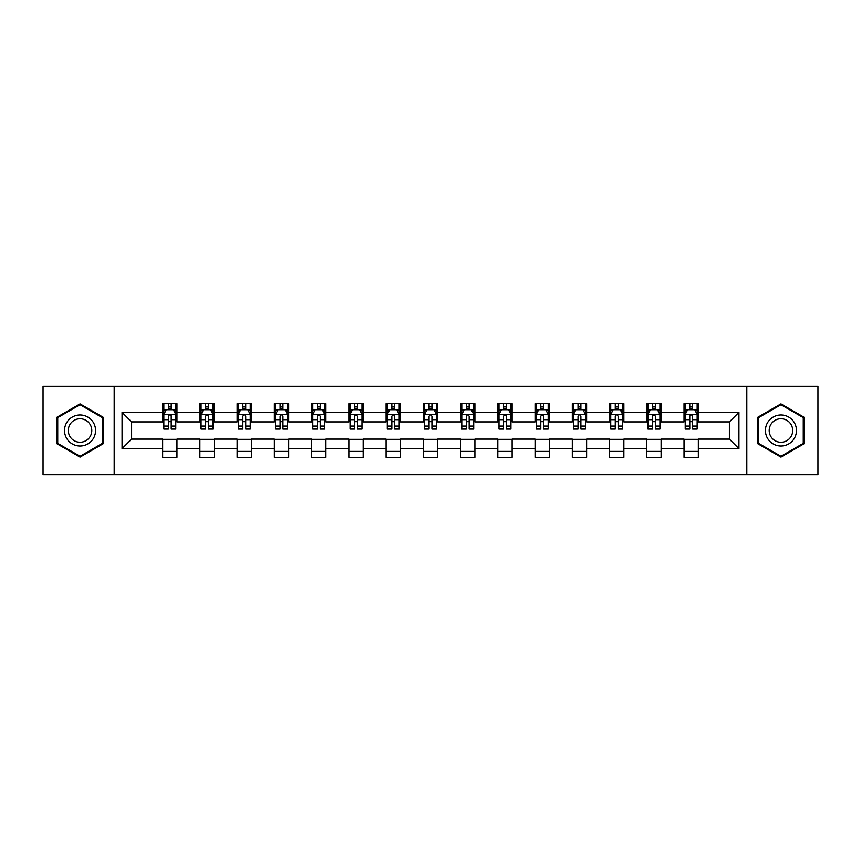 <?xml version="1.0" encoding="UTF-8"?>
<svg xmlns="http://www.w3.org/2000/svg" width="861" height="861" viewBox="0 0 861 861"><rect width="100%" height="100%" fill="white"/><g stroke="black" fill="none" stroke-linecap="round" stroke-linejoin="round"><path stroke-width="1.29" d="M746.81 474.669L817.95 474.669L817.95 386.331L746.81 386.331L746.81 474.669L114.19 474.669L114.19 386.331L43.05 386.331L43.05 474.669L114.19 474.669M746.81 386.331L114.19 386.331M698.346 412.354L698.346 403.648L684.021 403.648L684.021 412.354L661.108 412.354L661.108 403.648L646.783 403.648L646.783 412.354L623.87 412.354L623.87 403.648L609.545 403.648L609.545 412.354L586.621 412.354L586.621 403.648L572.307 403.648L572.307 412.354L549.383 412.354L549.383 403.648L535.058 403.648L535.058 412.354L512.144 412.354L512.144 403.648L497.819 403.648L497.819 412.354L474.906 412.354L474.906 403.648L460.581 403.648L460.581 412.354L437.657 412.354L437.657 403.648L423.343 403.648L423.343 412.354L400.419 412.354L400.419 403.648L386.094 403.648L386.094 412.354L363.181 412.354L363.181 403.648L348.856 403.648L348.856 412.354L325.942 412.354L325.942 403.648L311.617 403.648L311.617 412.354L288.693 412.354L288.693 403.648L274.379 403.648L274.379 412.354L251.455 412.354L251.455 403.648L237.13 403.648L237.13 412.354L214.217 412.354L214.217 403.648L199.892 403.648L199.892 412.354L176.979 412.354L176.979 403.648L162.654 403.648L162.654 412.354L122.068 412.354L122.068 448.646L131.615 439.099L162.654 439.099L162.654 457.352L176.979 457.352L176.979 439.099L199.892 439.099L199.892 457.352L214.217 457.352L214.217 439.099L237.13 439.099L237.13 457.352L251.455 457.352L251.455 439.099L274.379 439.099L274.379 457.352L288.693 457.352L288.693 439.099L311.617 439.099L311.617 457.352L325.942 457.352L325.942 439.099L348.856 439.099L348.856 457.352L363.181 457.352L363.181 439.099L386.094 439.099L386.094 457.352L400.419 457.352L400.419 439.099L423.343 439.099L423.343 457.352L437.657 457.352L437.657 439.099L460.581 439.099L460.581 457.352L474.906 457.352L474.906 439.099L497.819 439.099L497.819 457.352L512.144 457.352L512.144 439.099L535.058 439.099L535.058 457.352L549.383 457.352L549.383 439.099L572.307 439.099L572.307 457.352L586.621 457.352L586.621 439.099L609.545 439.099L609.545 457.352L623.87 457.352L623.87 439.099L646.783 439.099L646.783 457.352L661.108 457.352L661.108 439.099L684.021 439.099L684.021 457.352L698.346 457.352L698.346 439.099L729.385 439.099L729.385 421.901L698.346 421.901L698.346 412.354L738.932 412.354L738.932 448.646L698.346 448.646M684.021 448.646L661.108 448.646M646.783 448.646L623.87 448.646M609.545 448.646L586.621 448.646M572.307 448.646L549.383 448.646M535.058 448.646L512.144 448.646M497.819 448.646L474.906 448.646M460.581 448.646L437.657 448.646M423.343 448.646L400.419 448.646M386.094 448.646L363.181 448.646M348.856 448.646L325.942 448.646M311.617 448.646L288.693 448.646M274.379 448.646L251.455 448.646M237.13 448.646L214.217 448.646M199.892 448.646L176.979 448.646M162.654 448.646L122.068 448.646M684.021 412.354L684.021 421.901L661.108 421.901L661.108 412.354M646.783 412.354L646.783 421.901L623.87 421.901L623.87 412.354M609.545 412.354L609.545 421.901L586.621 421.901L586.621 412.354M572.307 412.354L572.307 421.901L549.383 421.901L549.383 412.354M535.058 412.354L535.058 421.901L512.144 421.901L512.144 412.354M497.819 412.354L497.819 421.901L474.906 421.901L474.906 412.354M460.581 412.354L460.581 421.901L437.657 421.901L437.657 412.354M423.343 412.354L423.343 421.901L400.419 421.901L400.419 412.354M386.094 412.354L386.094 421.901L363.181 421.901L363.181 412.354M348.856 412.354L348.856 421.901L325.942 421.901L325.942 412.354M311.617 412.354L311.617 421.901L288.693 421.901L288.693 412.354M274.379 412.354L274.379 421.901L251.455 421.901L251.455 412.354M237.13 412.354L237.13 421.901L214.217 421.901L214.217 412.354M199.892 412.354L199.892 421.901L176.979 421.901L176.979 412.354M162.654 412.354L162.654 421.901L131.615 421.901L122.068 412.354M131.615 421.901L131.615 439.099M738.932 448.646L729.385 439.099M729.385 421.901L738.932 412.354M162.654 409.61L163.848 409.61M168.379 409.61L171.242 409.61M175.784 409.61L176.979 409.61M162.654 421.664L163.848 421.664M168.379 421.664L171.242 421.664M175.784 421.664L176.979 421.664M162.654 439.336L176.979 439.336M162.654 451.39L176.979 451.39M199.892 439.336L214.217 439.336M199.892 451.39L214.217 451.39M199.892 409.61L201.087 409.61M205.618 409.61L208.491 409.61M213.022 409.61L214.217 409.61M199.892 421.664L201.087 421.664M205.618 421.664L208.491 421.664M213.022 421.664L214.217 421.664M237.13 439.336L251.455 439.336M237.13 451.39L251.455 451.39M237.13 409.61L238.325 409.61M242.867 409.61L245.729 409.61M250.26 409.61L251.455 409.61M237.13 421.664L238.325 421.664M242.867 421.664L245.729 421.664M250.26 421.664L251.455 421.664M274.379 439.336L288.693 439.336M274.379 451.39L288.693 451.39M274.379 409.61L275.563 409.61M280.105 409.61L282.968 409.61M287.499 409.61L288.693 409.61M274.379 421.664L275.563 421.664M280.105 421.664L282.968 421.664M287.499 421.664L288.693 421.664M311.617 439.336L325.942 439.336M311.617 451.39L325.942 451.39M311.617 409.61L312.812 409.61M317.343 409.61L320.206 409.61M324.748 409.61L325.942 409.61M311.617 421.664L312.812 421.664M317.343 421.664L320.206 421.664M324.748 421.664L325.942 421.664M348.856 439.336L363.181 439.336M348.856 451.39L363.181 451.39M348.856 409.61L350.05 409.61M354.581 409.61L357.455 409.61M361.986 409.61L363.181 409.61M348.856 421.664L350.05 421.664M354.581 421.664L357.455 421.664M361.986 421.664L363.181 421.664M386.094 439.336L400.419 439.336M386.094 451.39L400.419 451.39M386.094 409.61L387.289 409.61M391.83 409.61L394.693 409.61M399.224 409.61L400.419 409.61M386.094 421.664L387.289 421.664M391.83 421.664L394.693 421.664M399.224 421.664L400.419 421.664M423.343 439.336L437.657 439.336M423.343 451.39L437.657 451.39M423.343 409.61L424.527 409.61M429.069 409.61L431.931 409.61M436.473 409.61L437.657 409.61M423.343 421.664L424.527 421.664M429.069 421.664L431.931 421.664M436.473 421.664L437.657 421.664M460.581 439.336L474.906 439.336M460.581 451.39L474.906 451.39M460.581 409.61L461.776 409.61M466.307 409.61L469.17 409.61M473.711 409.61L474.906 409.61M460.581 421.664L461.776 421.664M466.307 421.664L469.17 421.664M473.711 421.664L474.906 421.664M497.819 439.336L512.144 439.336M497.819 451.39L512.144 451.39M497.819 409.61L499.014 409.61M503.545 409.61L506.419 409.61M510.95 409.61L512.144 409.61M497.819 421.664L499.014 421.664M503.545 421.664L506.419 421.664M510.95 421.664L512.144 421.664M535.058 439.336L549.383 439.336M535.058 451.39L549.383 451.39M535.058 409.61L536.252 409.61M540.794 409.61L543.657 409.61M548.188 409.61L549.383 409.61M535.058 421.664L536.252 421.664M540.794 421.664L543.657 421.664M548.188 421.664L549.383 421.664M572.307 439.336L586.621 439.336M572.307 451.39L586.621 451.39M572.307 409.61L573.501 409.61M578.032 409.61L580.895 409.61M585.437 409.61L586.621 409.61M572.307 421.664L573.501 421.664M578.032 421.664L580.895 421.664M585.437 421.664L586.621 421.664M609.545 439.336L623.87 439.336M609.545 451.39L623.87 451.39M609.545 409.61L610.74 409.61M615.271 409.61L618.133 409.61M622.675 409.61L623.87 409.61M609.545 421.664L610.74 421.664M615.271 421.664L618.133 421.664M622.675 421.664L623.87 421.664M646.783 439.336L661.108 439.336M646.783 451.39L661.108 451.39M646.783 409.61L647.978 409.61M652.509 409.61L655.382 409.61M659.913 409.61L661.108 409.61M646.783 421.664L647.978 421.664M652.509 421.664L655.382 421.664M659.913 421.664L661.108 421.664M684.021 439.336L698.346 439.336M684.021 451.39L698.346 451.39M684.021 409.61L685.216 409.61M689.758 409.61L692.621 409.61M697.152 409.61L698.346 409.61M684.021 421.664L685.216 421.664M689.758 421.664L692.621 421.664M697.152 421.664L698.346 421.664M80.051 457.105L103.094 443.802L103.094 417.198L80.051 403.895L57.02 417.198L57.02 443.802L80.051 457.105M803.98 417.198L780.949 403.895L757.906 417.198L757.906 443.802L780.949 457.105L803.98 443.802L803.98 417.198M171.242 406.747L168.379 406.747M175.784 426.077L171.242 426.077L171.242 429.069L175.784 429.069L175.784 414.507L173.395 409.728L166.227 409.728L163.848 414.507L163.848 429.069L168.379 429.069L168.379 426.077L163.848 426.077M163.848 414.507L163.848 403.648M175.784 414.507L175.784 403.648M168.379 409.728L168.379 403.648M171.242 403.648L171.242 409.728M171.242 426.077L171.242 416.293C170.295 414.453 169.337 414.453 168.379 416.293L168.379 426.077M93.494 438.26A15.52 15.52 0 0 0 87.811 417.058A15.52 15.52 0 0 0 66.609 422.74A15.52 15.52 0 0 0 72.292 443.942A15.52 15.52 0 0 0 93.494 438.26M90.222 436.376A11.753 11.753 0 0 0 85.928 420.329A11.753 11.753 0 0 0 69.881 424.624A11.753 11.753 0 0 0 74.175 440.671A11.753 11.753 0 0 0 90.222 436.376M57.73 443.383L57.73 417.617L80.051 404.724L102.373 417.617L102.373 443.383L80.051 456.276L57.73 443.383M780.949 414.98A15.52 15.52 0 0 0 765.429 430.5A15.52 15.52 0 0 0 780.949 446.02A15.52 15.52 0 0 0 796.468 430.5A15.52 15.52 0 0 0 780.949 414.98M780.949 418.747A11.753 11.753 0 0 0 769.196 430.5A11.753 11.753 0 0 0 780.949 442.253A11.753 11.753 0 0 0 792.701 430.5A11.753 11.753 0 0 0 780.949 418.747M803.27 443.383L780.949 456.276L758.627 443.383L758.627 417.617L780.949 404.724L803.27 417.617L803.27 443.383M208.491 406.747L205.618 406.747M213.022 426.077L208.491 426.077L208.491 429.069L213.022 429.069L213.022 414.507L210.633 409.728L203.476 409.728L201.087 414.507L201.087 429.069L205.618 429.069L205.618 426.077L201.087 426.077M201.087 414.507L201.087 403.648M213.022 414.507L213.022 403.648M205.618 409.728L205.618 403.648M208.491 403.648L208.491 409.728M208.491 426.077L208.491 416.293C207.533 414.453 206.575 414.453 205.618 416.293L205.618 426.077M245.729 406.747L242.867 406.747M250.26 426.077L245.729 426.077L245.729 429.069L250.26 429.069L250.26 414.507L247.871 409.728L240.714 409.728L238.325 414.507L238.325 429.069L242.867 429.069L242.867 426.077L238.325 426.077M238.325 414.507L238.325 403.648M250.26 414.507L250.26 403.648M242.867 409.728L242.867 403.648M245.729 403.648L245.729 409.728M245.729 426.077L245.729 416.293C244.772 414.453 243.814 414.453 242.867 416.293L242.867 426.077M282.968 406.747L280.105 406.747M287.499 426.077L282.968 426.077L282.968 429.069L287.499 429.069L287.499 414.507L285.12 409.728L277.952 409.728L275.563 414.507L275.563 429.069L280.105 429.069L280.105 426.077L275.563 426.077M275.563 414.507L275.563 403.648M287.499 414.507L287.499 403.648M280.105 409.728L280.105 403.648M282.968 403.648L282.968 409.728M282.968 426.077L282.968 416.293C282.01 414.453 281.063 414.453 280.105 416.293L280.105 426.077M320.206 406.747L317.343 406.747M324.748 426.077L320.206 426.077L320.206 429.069L324.748 429.069L324.748 414.507L322.358 409.728L315.201 409.728L312.812 414.507L312.812 429.069L317.343 429.069L317.343 426.077L312.812 426.077M312.812 414.507L312.812 403.648M324.748 414.507L324.748 403.648M317.343 409.728L317.343 403.648M320.206 403.648L320.206 409.728M320.206 426.077L320.206 416.293C319.259 414.453 318.301 414.453 317.343 416.293L317.343 426.077M357.455 406.747L354.581 406.747M361.986 426.077L357.455 426.077L357.455 429.069L361.986 429.069L361.986 414.507L359.597 409.728L352.44 409.728L350.05 414.507L350.05 429.069L354.581 429.069L354.581 426.077L350.05 426.077M350.05 414.507L350.05 403.648M361.986 414.507L361.986 403.648M354.581 409.728L354.581 403.648M357.455 403.648L357.455 409.728M357.455 426.077L357.455 416.293C356.497 414.453 355.539 414.453 354.581 416.293L354.581 426.077M394.693 406.747L391.83 406.747M399.224 426.077L394.693 426.077L394.693 429.069L399.224 429.069L399.224 414.507L396.835 409.728L389.678 409.728L387.289 414.507L387.289 429.069L391.83 429.069L391.83 426.077L387.289 426.077M387.289 414.507L387.289 403.648M399.224 414.507L399.224 403.648M391.83 409.728L391.83 403.648M394.693 403.648L394.693 409.728M394.693 426.077L394.693 416.293C393.735 414.453 392.777 414.453 391.83 416.293L391.83 426.077M431.931 406.747L429.069 406.747M436.473 426.077L431.931 426.077L431.931 429.069L436.473 429.069L436.473 414.507L434.084 409.728L426.916 409.728L424.527 414.507L424.527 429.069L429.069 429.069L429.069 426.077L424.527 426.077M424.527 414.507L424.527 403.648M436.473 414.507L436.473 403.648M429.069 409.728L429.069 403.648M431.931 403.648L431.931 409.728M431.931 426.077L431.931 416.293C430.974 414.453 430.026 414.453 429.069 416.293L429.069 426.077M469.17 406.747L466.307 406.747M473.711 426.077L469.17 426.077L469.17 429.069L473.711 429.069L473.711 414.507L471.322 409.728L464.165 409.728L461.776 414.507L461.776 429.069L466.307 429.069L466.307 426.077L461.776 426.077M461.776 414.507L461.776 403.648M473.711 414.507L473.711 403.648M466.307 409.728L466.307 403.648M469.17 403.648L469.17 409.728M469.17 426.077L469.17 416.293C468.223 414.453 467.265 414.453 466.307 416.293L466.307 426.077M506.419 406.747L503.545 406.747M510.95 426.077L506.419 426.077L506.419 429.069L510.95 429.069L510.95 414.507L508.56 409.728L501.403 409.728L499.014 414.507L499.014 429.069L503.545 429.069L503.545 426.077L499.014 426.077M499.014 414.507L499.014 403.648M510.95 414.507L510.95 403.648M503.545 409.728L503.545 403.648M506.419 403.648L506.419 409.728M506.419 426.077L506.419 416.293C505.461 414.453 504.503 414.453 503.545 416.293L503.545 426.077M543.657 406.747L540.794 406.747M548.188 426.077L543.657 426.077L543.657 429.069L548.188 429.069L548.188 414.507L545.799 409.728L538.642 409.728L536.252 414.507L536.252 429.069L540.794 429.069L540.794 426.077L536.252 426.077M536.252 414.507L536.252 403.648M548.188 414.507L548.188 403.648M540.794 409.728L540.794 403.648M543.657 403.648L543.657 409.728M543.657 426.077L543.657 416.293C542.699 414.453 541.752 414.453 540.794 416.293L540.794 426.077M580.895 406.747L578.032 406.747M585.437 426.077L580.895 426.077L580.895 429.069L585.437 429.069L585.437 414.507L583.048 409.728L575.88 409.728L573.501 414.507L573.501 429.069L578.032 429.069L578.032 426.077L573.501 426.077M573.501 414.507L573.501 403.648M585.437 414.507L585.437 403.648M578.032 409.728L578.032 403.648M580.895 403.648L580.895 409.728M580.895 426.077L580.895 416.293C579.948 414.453 578.99 414.453 578.032 416.293L578.032 426.077M618.133 406.747L615.271 406.747M622.675 426.077L618.133 426.077L618.133 429.069L622.675 429.069L622.675 414.507L620.286 409.728L613.129 409.728L610.74 414.507L610.74 429.069L615.271 429.069L615.271 426.077L610.74 426.077M610.74 414.507L610.74 403.648M622.675 414.507L622.675 403.648M615.271 409.728L615.271 403.648M618.133 403.648L618.133 409.728M618.133 426.077L618.133 416.293C617.186 414.453 616.228 414.453 615.271 416.293L615.271 426.077M655.382 406.747L652.509 406.747M659.913 426.077L655.382 426.077L655.382 429.069L659.913 429.069L659.913 414.507L657.524 409.728L650.367 409.728L647.978 414.507L647.978 429.069L652.509 429.069L652.509 426.077L647.978 426.077M647.978 414.507L647.978 403.648M659.913 414.507L659.913 403.648M652.509 409.728L652.509 403.648M655.382 403.648L655.382 409.728M655.382 426.077L655.382 416.293C654.425 414.453 653.467 414.453 652.509 416.293L652.509 426.077M692.621 406.747L689.758 406.747M697.152 426.077L692.621 426.077L692.621 429.069L697.152 429.069L697.152 414.507L694.773 409.728L687.605 409.728L685.216 414.507L685.216 429.069L689.758 429.069L689.758 426.077L685.216 426.077M685.216 414.507L685.216 403.648M697.152 414.507L697.152 403.648M689.758 409.728L689.758 403.648M692.621 403.648L692.621 409.728M692.621 426.077L692.621 416.293C691.663 414.453 690.716 414.453 689.758 416.293L689.758 426.077M175.719 414.389L163.902 414.389M163.848 410.019L166.087 410.019M173.535 410.019L175.784 410.019M168.379 419.673L163.848 419.673M175.784 419.673L171.242 419.673M171.242 408.265L168.379 408.265M212.958 414.389L201.14 414.389M201.087 410.019L203.325 410.019M210.773 410.019L213.022 410.019M205.618 419.673L201.087 419.673M213.022 419.673L208.491 419.673M208.491 408.265L205.618 408.265M250.207 414.389L238.389 414.389M238.325 410.019L240.574 410.019M248.022 410.019L250.26 410.019M242.867 419.673L238.325 419.673M250.26 419.673L245.729 419.673M245.729 408.265L242.867 408.265M287.445 414.389L275.628 414.389M275.563 410.019L277.812 410.019M285.26 410.019L287.499 410.019M280.105 419.673L275.563 419.673M287.499 419.673L282.968 419.673M282.968 408.265L280.105 408.265M324.683 414.389L312.866 414.389M312.812 410.019L315.051 410.019M322.498 410.019L324.748 410.019M317.343 419.673L312.812 419.673M324.748 419.673L320.206 419.673M320.206 408.265L317.343 408.265M361.921 414.389L350.104 414.389M350.05 410.019L352.289 410.019M359.747 410.019L361.986 410.019M354.581 419.673L350.05 419.673M361.986 419.673L357.455 419.673M357.455 408.265L354.581 408.265M399.17 414.389L387.353 414.389M387.289 410.019L389.538 410.019M396.986 410.019L399.224 410.019M391.83 419.673L387.289 419.673M399.224 419.673L394.693 419.673M394.693 408.265L391.83 408.265M436.409 414.389L424.591 414.389M424.527 410.019L426.776 410.019M434.224 410.019L436.473 410.019M429.069 419.673L424.527 419.673M436.473 419.673L431.931 419.673M431.931 408.265L429.069 408.265M473.647 414.389L461.83 414.389M461.776 410.019L464.014 410.019M471.462 410.019L473.711 410.019M466.307 419.673L461.776 419.673M473.711 419.673L469.17 419.673M469.17 408.265L466.307 408.265M510.896 414.389L499.079 414.389M499.014 410.019L501.253 410.019M508.711 410.019L510.95 410.019M503.545 419.673L499.014 419.673M510.95 419.673L506.419 419.673M506.419 408.265L503.545 408.265M548.134 414.389L536.317 414.389M536.252 410.019L538.502 410.019M545.949 410.019L548.188 410.019M540.794 419.673L536.252 419.673M548.188 419.673L543.657 419.673M543.657 408.265L540.794 408.265M585.372 414.389L573.555 414.389M573.501 410.019L575.74 410.019M583.188 410.019L585.437 410.019M578.032 419.673L573.501 419.673M585.437 419.673L580.895 419.673M580.895 408.265L578.032 408.265M622.611 414.389L610.793 414.389M610.74 410.019L612.978 410.019M620.426 410.019L622.675 410.019M615.271 419.673L610.74 419.673M622.675 419.673L618.133 419.673M618.133 408.265L615.271 408.265M659.86 414.389L648.042 414.389M647.978 410.019L650.227 410.019M657.675 410.019L659.913 410.019M652.509 419.673L647.978 419.673M659.913 419.673L655.382 419.673M655.382 408.265L652.509 408.265M697.098 414.389L685.281 414.389M685.216 410.019L687.465 410.019M694.913 410.019L697.152 410.019M689.758 419.673L685.216 419.673M697.152 419.673L692.621 419.673M692.621 408.265L689.758 408.265"/></g></svg>
